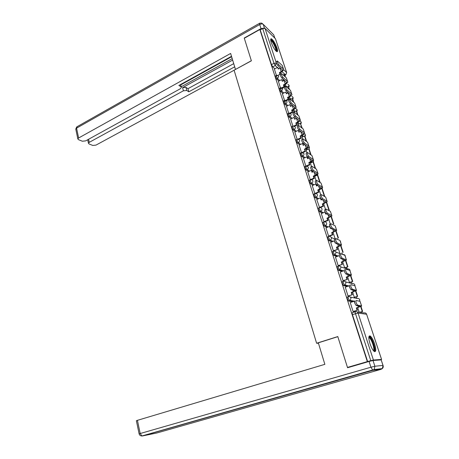 <?xml version="1.0" encoding="UTF-8"?>
<svg xmlns="http://www.w3.org/2000/svg" width="459" height="459" viewBox="0 0 459 459"><rect width="100%" height="100%" fill="white"/><g stroke="black" fill="none" stroke-linecap="round" stroke-linejoin="round"><path stroke-width="0.69" d="M348.243 296.755L347.354 297.059C346.998 297.099 346.998 297.719 347.348 298.924L348.536 301.001L349.706 300.685L348.415 298.562C348.06 297.357 348.06 296.738 348.415 296.698C349.626 296.416 350.487 296.864 350.997 298.029L350.24 300.41L349.706 300.685L353.637 301.42M343.223 281.373L342.368 281.677C342.007 281.688 341.995 282.285 342.345 283.467L343.544 285.561L344.692 285.228L343.395 283.094C343.051 281.912 343.057 281.315 343.412 281.304C344.611 281.011 345.461 281.442 345.966 282.589L345.139 285.005L344.692 285.228L348.261 286.118M338.277 266.22L337.451 266.518C337.09 266.507 337.072 267.081 337.411 268.245L338.708 270.385L339.746 270.007L338.455 267.867C338.111 266.702 338.128 266.128 338.49 266.14C339.677 265.841 340.515 266.254 341.014 267.385L339.746 270.007L343.051 271.017M333.406 251.297L332.614 251.595C332.241 251.555 332.224 252.106 332.557 253.248L333.796 255.376L334.881 255.015L333.584 252.863C333.251 251.721 333.268 251.171 333.641 251.205C334.812 250.895 335.644 251.297 336.131 252.404L334.881 255.015L337.979 256.128M328.61 236.592L327.846 236.884C327.468 236.827 327.445 237.355 327.772 238.479L329.028 240.619L330.084 240.246L328.793 238.083C328.46 236.959 328.489 236.431 328.862 236.494C330.021 236.167 330.841 236.557 331.323 237.647C331.582 238.737 331.226 239.575 330.262 240.166L333.016 241.451M323.882 222.104L323.147 222.397C322.769 222.311 322.734 222.822 323.056 223.923L324.347 226.092L325.356 225.69L324.065 223.522C323.744 222.414 323.773 221.909 324.157 221.995C325.299 221.663 326.114 222.036 326.59 223.108C326.842 224.233 326.458 225.082 325.442 225.656L328.248 226.947M319.229 207.818L318.517 208.111C318.133 208.013 318.098 208.501 318.414 209.579L319.699 211.76L320.698 211.352L319.412 209.172C319.097 208.093 319.131 207.606 319.51 207.703L319.544 207.692C320.669 207.37 321.461 207.738 321.92 208.782C322.172 209.935 321.765 210.79 320.698 211.352L323.394 212.712M314.644 193.732L313.933 194.031L313.836 195.448L315.121 197.634L316.108 197.215L314.822 195.029L315.063 193.578C316.136 193.308 316.894 193.669 317.318 194.662C317.565 195.798 317.163 196.653 316.108 197.215L318.712 198.649M310.129 179.842L309.418 180.146L309.326 181.517L310.611 183.709L311.586 183.29L310.301 181.093L310.651 179.67C311.672 179.446 312.39 179.808 312.786 180.748C313.027 181.867 312.631 182.716 311.586 183.29L314.111 184.788M305.677 166.152L304.971 166.462L304.879 167.787L306.159 169.985L307.128 169.56L305.843 167.357L305.935 166.038L308.316 167.03C308.557 168.137 308.161 168.981 307.128 169.56L309.584 171.115M301.288 152.652L300.582 152.973L300.496 154.253L301.775 156.456L302.733 156.026L301.454 153.817L301.534 152.537L303.915 153.513C304.145 154.603 303.755 155.44 302.733 156.026L305.132 157.632M296.962 139.347L296.256 139.674L296.175 140.907L297.455 143.122L298.402 142.68L297.122 140.465L297.202 139.232L297.765 139.134L299.572 140.179C299.802 141.257 299.411 142.089 298.402 142.68L300.748 144.344M292.693 126.219L291.993 126.558L291.913 127.751L293.192 129.966L294.127 129.524L292.848 127.304L292.928 126.11L293.588 126.007L295.286 127.034C295.516 128.101 295.126 128.927 294.127 129.524L296.434 131.234M288.487 113.281L287.787 113.625L287.713 114.773L288.986 116.999L289.916 116.546L288.636 114.32L288.711 113.172L289.463 113.069L291.063 114.073C291.287 115.123 290.903 115.949 289.916 116.546L292.182 118.307M284.339 100.515L283.639 100.865L283.564 101.978L284.838 104.21L285.756 103.751L284.488 101.519L284.551 100.406L285.395 100.303L286.898 101.29C287.122 102.328 286.737 103.149 285.756 103.751L287.988 105.559M280.248 87.927L279.548 88.283L279.479 89.362L280.753 91.593L281.66 91.134L280.392 88.897L280.455 87.818L278.361 81.312M276.209 75.505L275.509 75.873L275.452 76.911L276.72 79.155L277.62 78.684L276.352 76.446L276.41 75.402L274.379 69.062M276.966 47.971C275.159 43.186 273.289 40.122 271.361 38.785C270.483 38.608 270.443 39.83 271.246 42.44C273.065 47.248 274.935 50.324 276.857 51.66C277.752 51.833 277.793 50.605 276.966 47.971M374.567 343.757C373.161 339.729 371.715 337.135 370.229 335.982C368.451 335.477 368.376 338.059 370.006 343.734C371.411 347.779 372.857 350.389 374.343 351.56C376.151 352.036 376.219 349.437 374.567 343.757M361.543 312.568L361.325 311.891M356.901 298.425L356.362 296.784M352.019 283.57L351.468 281.901M347.205 268.928L346.648 267.23M342.425 254.378L341.898 252.777M337.491 239.363L337.216 238.525M347.463 367.418L367.338 361.617L259.84 29.525L244.308 38.252L251.383 60.817L234.096 70.187L316.612 343.252L337.795 336.567L347.463 367.418L349.224 367.252M380.167 359.971L381.555 359.443L373.419 360.04L370.786 360.676L355.473 313.623C355.111 312.395 355.1 311.753 355.444 311.684C356.672 311.414 357.544 311.873 358.066 313.067L373.419 360.04M367.338 361.617L370.786 360.676M280.678 73.968L280.001 73.36M274.889 68.798L272.738 66.876L275.257 65.545L273.989 63.296L262.674 28.527L265.021 28.401L275.463 38.757L286.668 72.551M262.674 28.527L260.224 29.904L259.84 29.525M285.045 101.984L284.723 102.145M282.388 93.722L284.534 100.401M293.731 112.122L293.749 112.415M286.473 106.304L288.677 113.155M297.822 124.601L298.092 125.668M290.622 119.065L292.876 126.093M301.97 137.258L302.492 139.111M294.821 131.997L297.134 139.209M306.17 150.082L306.962 152.755M299.079 145.113L301.454 152.514M310.433 163.083L311.495 166.588M303.405 158.418L305.832 166.009M314.754 176.267L316.09 180.634M307.782 171.907L310.278 179.698L313.899 178.132L313.267 176.199L316.796 174.116L312.246 170.926C310.818 169.021 310.359 167.667 310.869 166.869L311.747 166.479M312.229 185.591L314.845 193.589M316.739 199.476L319.579 207.68M321.317 213.561L323.928 221.749L324.41 221.892M325.965 227.848L328.61 236.161L329.086 236.282M330.675 242.352L333.354 250.786L333.825 250.884M335.46 257.069L338.174 265.629L338.644 265.704M340.32 272.003L343.068 280.701L343.527 280.742M347.629 276.909L349.419 282.388L349.867 282.463M345.254 287.162L348.037 295.998L348.49 296.015M352.632 292.182L354.302 297.289L354.744 297.334M350.263 302.556L353.074 311.523L353.528 311.518M352.592 301.775L348.645 301.041M347.222 286.479L343.636 285.596M342.024 271.389L338.708 270.385M336.958 256.512L333.848 255.399M332.006 241.841L329.063 240.636M327.158 227.377L324.347 226.092L325.339 225.685L328.156 226.981M322.402 213.119L319.699 211.76M317.731 199.063L315.121 197.634M313.141 185.201L310.611 183.709M308.626 171.534L306.159 169.985M311.196 162.744L310.571 162.325M304.185 158.062L301.775 156.456M306.882 149.754L305.901 149.06M299.807 144.78L297.455 143.122M302.636 136.943L301.322 135.973M295.498 131.676L293.192 129.966M298.448 124.303L296.835 123.064M291.258 118.755L288.986 116.999M294.317 111.835L292.435 110.321M287.076 106.006L284.838 104.21M289.755 99.115L288.114 97.744M282.956 93.435L280.753 91.593M285.2 86.487L283.932 85.391M278.894 81.036L276.72 79.155M318.46 343.263L316.612 343.252M282.698 78.667L283.186 80.159M367.642 361.594L352.432 314.616C352.07 313.394 352.064 312.745 352.414 312.682L355.3 311.73M260.224 29.904L271.47 64.633L272.738 66.876M286.858 91.37L287.208 92.437M291.075 104.245L291.281 104.882M319.12 189.877L320.761 194.88M323.698 203.853L326.005 210.905M328.346 218.036L330.595 224.899M333.056 232.432L335.196 238.961M337.841 247.04L339.872 253.23M342.695 261.859L344.611 267.7M357.71 307.691L359.196 312.223M280.242 74.117L279.399 72.574L281.155 71.656L282.583 70.129L277.695 65.321C276.375 63.491 275.916 62.246 276.301 61.581L277.167 61.122M283.513 69.102L282.274 65.482L277.385 61.007C277.001 61.672 277.466 62.917 278.779 64.748L283.444 69.028L283.754 69.825L281.637 72.086L279.881 73.004M277.896 75.379L279.967 74.301L279.399 72.574M276.622 76.039L276.972 75.855M274.362 69.074L277.684 67.324L278.246 69.045L280.46 67.846M285.412 76.997L284.689 74.8L284.224 74.387L284.953 76.584M283.134 74.955L284.224 74.387M278.538 68.89L277.684 67.324M264.109 28.119L261.028 28.59L244.24 38.028L251.354 60.737L235.519 69.412M235.456 69.361L230.63 53.445L78.621 137.998L77.823 138.893L78.42 139.628L82.356 141.223L85.655 140.879L180.278 88.788L181.397 87.503L180.41 84.599M231.497 56.308L178.884 85.443L181.001 86.797M88.587 139.261L89.247 142.347L88.449 143.231L89 143.919L92.775 145.451L95.988 145.107L234.113 70.233M186.784 90.498L183.422 90.784L182.573 87.646L185.929 87.365L186.784 90.498L188.821 91.8L234.687 66.83M89.247 142.347L183.422 90.784M231.629 56.744L180.697 84.926M182.573 87.646L232.644 60.089M181.196 86.768L232.202 58.632M185.929 87.365L187.966 88.685L233.723 63.646M187.966 88.685L188.821 91.8M318.328 342.821L324.852 364.337L137.43 420.329L140.179 433.526L370.929 367.223L369.065 361.462L347.561 367.734L337.824 336.671L318.328 342.821M381.165 359.89L373.018 360.504L374.894 366.248L382.99 365.41L381.165 359.89L383.036 365.41M136.392 420.748L137.43 420.329M369.065 361.462L373.018 360.504M270.69 40.059L271.843 40.518C274.247 42.704 277.643 51.127 276.129 51.167M275.756 50.788C276.536 49.784 273.57 42.922 271.573 41.109L270.764 40.599M276.84 51.655C277.575 50.088 273.989 41.964 271.596 39.772L270.718 39.158M368.829 337.302L369.26 337.101C371.687 336.854 376.397 351.124 373.798 350.917L373.603 350.888M373.293 350.515C375.169 350.102 371.733 339.115 369.369 337.91L368.818 337.767M374.601 351.692C376.3 350.005 372.163 337.646 369.455 336.275L369.128 336.12M284.396 86.814L283.433 84.909L285.205 83.997L286.657 82.505L281.803 77.881C280.472 76.039 280.007 74.783 280.415 74.106L281.275 73.652M287.604 81.495L286.347 77.835L281.505 73.538C281.103 74.209 281.568 75.471 282.899 77.313L287.529 81.427L287.833 82.195L285.682 84.416L283.909 85.322M281.837 87.767L284.006 86.659L283.433 84.909M284.006 86.659L284.339 86.946M280.633 88.38L280.96 88.214M278.338 81.323L281.694 79.591L282.262 81.329L284.425 80.193M289.543 89.551L288.177 86.395L289.09 89.155M286.749 87.124L288.177 86.395M282.555 81.18L281.694 79.591M284.322 87.153L282.067 88.306M281.442 88.621L281.092 88.799M285.819 100.326L288.097 99.19L288.573 99.586L287.518 97.411L289.308 96.516L290.782 95.047L285.968 90.612C284.626 88.765 284.161 87.491 284.58 86.803L285.446 86.361M291.746 94.066L290.472 90.354L285.682 86.24C285.268 86.929 285.733 88.203 287.076 90.05L291.672 93.997L291.97 94.743L289.784 96.912L287.994 97.807M288.097 99.19L287.518 97.411M284.689 100.894L284.993 100.739M282.365 93.734L285.756 92.018L286.336 93.785L288.436 92.712M293.737 102.277L292.641 98.943L292.182 98.565L293.284 101.898M284.775 102.259L285.154 102.07M290.369 99.465L292.182 98.565M286.628 93.636L285.756 92.018M288.573 99.586L286.055 100.842M285.475 101.129L285.148 101.296M289.847 113.069L292.251 111.893L292.722 112.266L291.66 110.091L293.467 109.202L294.971 107.767L290.191 103.522C288.837 101.668 288.372 100.383 288.809 99.678L289.675 99.242M295.946 106.809L294.655 103.045L289.922 99.121C289.491 99.827 289.956 101.112 291.31 102.971L295.877 106.74L296.164 107.458L293.938 109.581L292.131 110.47M292.251 111.893L291.66 110.091M286.45 106.316L289.876 104.623L290.461 106.413L292.486 105.409M297.989 115.186L296.698 111.262L296.996 109.569L295.825 108.605M297.535 114.825L296.244 110.894L296.698 111.262M293.662 112.151L296.244 110.894M290.759 106.264L289.876 104.623M292.722 112.266L290.088 113.557M289.56 113.815L289.262 113.958M293.903 125.99L296.457 124.768L296.927 125.129L295.86 122.943L297.69 122.065L299.211 120.665L294.477 116.62C293.106 114.75 292.647 113.459 293.094 112.73L293.961 112.312M300.209 119.73L298.901 115.92L294.219 112.185C293.771 112.908 294.236 114.205 295.607 116.075L300.134 119.667L300.416 120.356L298.155 122.427L296.33 123.305M296.457 124.768L295.86 122.943M290.593 119.076L294.053 117.401L294.644 119.22L296.583 118.279M302.297 128.273L300.358 123.391L301.85 127.935M297.753 124.636L300.358 123.391M294.948 119.07L294.053 117.401M296.927 125.129L294.167 126.449M297.989 139.111L300.725 137.832L301.19 138.17L300.123 135.979L301.965 135.112L303.514 133.747L298.826 129.903C297.438 128.027 296.979 126.718 297.443 125.978L298.316 125.559M304.529 132.829L303.204 128.973L298.579 125.433C298.12 126.173 298.579 127.482 299.962 129.363L304.46 132.771L304.724 133.431L302.429 135.457L300.588 136.317M300.725 137.832L300.123 135.979M294.793 132.008L298.287 130.356L298.889 132.198L300.72 131.331L301.965 135.112M306.669 141.55L304.971 136.392L304.529 136.059L306.228 141.229M301.896 137.287L304.529 136.059M299.193 132.054L298.287 130.356M301.19 138.17L298.298 139.519M302.062 152.44L305.057 151.074L305.516 151.395L304.443 149.198L307.88 147.012L303.233 143.38C301.833 141.492 301.374 140.173 301.856 139.41L302.728 139.002M308.907 146.117L307.57 142.21L303.003 138.876C302.527 139.634 302.986 140.959 304.386 142.847L308.838 146.065L309.096 146.696L306.767 148.664L304.902 149.519M305.057 151.074L304.443 149.198M299.056 145.13L302.579 143.495L303.187 145.365L304.902 144.574M311.104 155.022L309.194 149.215L309.073 146.788M310.668 154.712L308.752 148.905L309.194 149.215M306.096 150.116L308.752 148.905M303.497 145.222L302.579 143.495M305.516 151.395L302.481 152.778M306.119 165.992L309.446 164.506L309.9 164.81L308.821 162.601L312.304 160.466L307.708 157.053C306.291 155.153 305.832 153.817 306.331 153.042L307.203 152.64M313.354 159.6L311.994 155.635L307.49 152.514C306.996 153.289 307.461 154.626 308.873 156.525L313.285 159.548L313.531 160.145L311.162 162.067L309.28 162.905M309.446 164.506L308.821 162.601M303.37 158.43L306.933 156.823L307.553 158.716L309.119 158.011M315.603 168.683L313.48 162.216L313.038 161.924L315.172 168.396M310.359 163.117L313.038 161.924M307.863 158.573L306.933 156.823M309.9 164.81L306.71 166.227M317.863 173.273L316.486 169.256L312.04 166.347C311.535 167.145 311.994 168.499 313.422 170.404L317.794 173.227L318.035 173.795L315.62 175.654L313.721 176.48L313.267 176.199M313.899 178.132L314.352 178.413L313.721 176.48M307.754 171.924L311.351 170.335L311.977 172.257L313.377 171.643M320.17 182.539L317.817 175.401L317.387 175.126L319.739 182.275M314.673 176.302L317.387 175.126M312.292 172.119L311.351 170.335M314.352 178.413L310.984 179.876M314.759 193.503L318.414 191.954L318.862 192.212L318.225 190.256L317.777 189.997L321.352 187.96L316.853 185C315.408 183.089 314.949 181.718 315.476 180.898L316.354 180.519M322.436 187.146L321.042 183.078L316.664 180.387C316.142 181.207 316.601 182.573 318.041 184.489L322.367 187.1L322.597 187.633L320.147 189.441L318.225 190.256M318.414 191.954L317.777 189.997M312.195 185.608L315.832 184.048L316.469 185.998L317.662 185.488M324.226 196.274L324.76 196.475L322.218 188.764L321.816 188.523M324.335 196.228L321.799 188.54M316.785 185.861L316.314 184.42M318.862 192.212L315.31 193.715M315.832 184.048L316.222 184.283M319.303 207.502L322.998 205.982L323.44 206.217L322.792 204.226L322.35 203.991L325.976 202.012L321.524 199.286C320.072 197.364 319.613 195.982 320.152 195.132L321.036 194.765M327.078 201.22L325.666 197.095L321.352 194.633C320.812 195.477 321.271 196.859 322.729 198.787L327.009 201.18L327.227 201.679L322.792 204.226M322.998 205.982L322.35 203.991M316.704 199.493L320.376 197.955L321.025 199.935L321.977 199.533M328.179 210.182L329.258 210.136L326.688 202.339M329.258 210.136L328.604 210.4M328.839 209.912L326.412 202.545M321.346 199.797L320.99 198.724M323.44 206.217L319.711 207.749M323.916 221.703L327.651 220.211L328.087 220.423L327.428 218.404L326.992 218.191L330.664 216.264L326.263 213.779C324.794 211.846 324.341 210.446 324.897 209.579M331.788 215.501L330.354 211.324L326.102 209.086C325.557 209.952 326.016 211.352 327.474 213.292L331.719 215.466L331.926 215.937L327.428 218.404M327.651 220.211L326.992 218.191M321.277 213.578L324.989 212.064L325.643 214.072L326.303 213.802M331.088 216.763L333.406 223.791L333.819 223.992L331.375 216.562M325.97 213.94L325.741 213.24M328.087 220.423L324.312 221.932M328.592 236.115L332.368 234.647L332.804 234.836L332.132 232.793L331.696 232.598L335.426 230.728L331.054 228.49C329.602 226.562 329.149 225.139 329.688 224.239M336.567 229.999L335.116 225.759L330.916 223.751C330.377 224.658 330.836 226.075 332.282 228.008L336.699 230.395L332.132 232.793M332.368 234.647L331.696 232.598M325.913 227.865L329.665 226.385L330.331 228.421L330.773 228.249M335.839 231.187L338.036 237.871L338.449 238.049L336.126 230.992M330.664 228.289L330.56 227.974M332.804 234.836L328.983 236.322M333.343 250.74L337.589 249.466L336.906 247.39L336.476 247.223L340.257 245.41L335.925 243.425C334.485 241.497 334.032 240.063 334.559 239.116M341.416 244.71L339.947 240.413L335.793 238.64C335.271 239.587 335.73 241.021 337.164 242.949L341.536 245.077L336.906 247.39M337.158 249.3L336.476 247.223M330.623 242.369L334.416 240.912L335.093 242.983L335.397 242.863M340.658 245.823L342.741 252.152L343.148 252.307L340.951 245.64M337.589 249.466L333.722 250.924M338.163 265.583L342.443 264.315L341.754 262.209L341.33 262.066L345.157 260.316L340.865 258.583C339.442 256.667 338.983 255.21 339.499 254.217M346.338 259.645L344.852 255.284L340.75 253.752C340.239 254.739 340.698 256.197 342.121 258.119L346.447 259.978L341.754 262.209M342.018 264.172L341.33 262.066M335.403 257.086L339.235 255.663L340.136 257.683M344.606 267.695L347.911 266.777L345.845 260.505M347.911 266.777L345.002 267.827M347.509 266.645L345.547 260.683M342.443 264.315L338.53 265.744M343.051 280.65L347.371 279.388L346.671 277.247L346.252 277.127L350.137 275.446L345.885 273.983C344.474 272.067 344.015 270.592 344.52 269.559M351.342 274.803L349.827 270.385L345.782 269.1C345.288 270.133 345.742 271.608 347.153 273.53L351.439 275.102L346.671 277.247M346.952 279.273L346.252 277.127M340.251 272.026L344.13 270.632L344.967 272.709M349.414 282.371L352.747 281.453L350.819 275.595M352.747 281.453L349.798 282.486M352.351 281.344L350.51 275.767M347.371 279.388L343.407 280.788M348.02 295.946L352.374 294.689L351.663 292.515L351.25 292.423L355.191 290.805L350.986 289.623C349.58 287.707 349.127 286.209 349.615 285.131M356.413 290.197L354.882 285.716L350.894 284.689C350.412 285.762 350.871 287.259 352.265 289.176L356.5 290.461L351.663 292.515M351.961 294.598L351.25 292.423M345.174 287.191L349.092 285.825L349.896 287.954M354.296 297.271L357.653 296.348L355.863 290.92M357.653 296.348L354.658 297.363M357.257 296.267L355.553 291.075M352.374 294.689L348.352 296.061M353.057 311.477L357.452 310.221L356.735 308.018L356.327 307.949L360.321 306.4L356.161 305.505C354.773 303.594 354.319 302.079 354.79 300.955M361.566 305.826L360.017 301.282L356.086 300.519C355.616 301.643 356.075 303.158 357.463 305.074L361.64 306.05L356.735 308.018M357.05 310.158L356.327 307.949M350.171 302.584L354.136 301.253L354.922 303.428M359.575 312.281L362.627 311.466L360.986 306.474M362.627 311.466L359.965 312.338M362.243 311.409L360.671 306.623M357.452 310.221L353.373 311.569M354.136 301.253L354.503 301.322M357.222 311.942L364.067 312.929C365.255 312.671 366.098 313.113 366.609 314.26L358.066 313.067L352.432 314.616M381.555 359.443L366.609 314.26L381.584 359.443M284.827 75.23L285.55 74.857L282.153 71.788M278.802 68.752L278.361 68.357M277.391 67.479L275.257 65.545L276.393 63.135M283.748 69.871L286.634 72.516L275.463 38.757M265.021 28.401L276.215 62.636M276.278 62.837L276.37 63.118L273.989 63.296L271.47 64.633M350.389 297.099L357.222 298.493C358.393 298.224 359.231 298.654 359.73 299.779L359.678 301.213M345.558 281.866L352.346 283.656C353.505 283.381 354.331 283.794 354.824 284.901L354.916 285.722M340.756 266.868L347.538 269.037C348.685 268.75 349.5 269.152 349.988 270.242L350.085 270.994M335.994 252.089L340.544 253.781M331.278 237.515L335.472 239.294M312.126 162.331L311.5 161.907M307.805 149.336L306.824 148.641M303.548 136.518L302.24 135.548M299.348 123.873L297.748 122.628M295.217 111.394L293.335 109.879M291.138 99.087L289.009 97.297M283.857 92.976L281.66 91.134L282.796 88.685L281.378 87.721L280.455 87.818M287.116 86.935L284.758 84.886M279.789 80.572L277.62 78.684L278.739 76.251L277.408 75.305L276.41 75.402M288.677 86.917L288.981 85.254L287.954 84.353M292.658 99.001L292.962 97.331L291.867 96.401M300.754 123.7L301.087 121.968L300.088 121.021M304.874 136.317L305.229 134.533L304.615 133.741M309.045 149.106L309.435 147.276L309.096 146.702M313.267 162.073L313.514 159.818M317.542 175.223L318.007 173.278L317.674 172.699M322.476 187.18L322.046 185.964M326.911 200.721L326.481 199.413M331.415 214.382L330.979 213.051M335.982 228.232L335.54 226.884M340.618 242.283L340.165 240.912M345.317 256.535L345.22 255.789C344.789 254.779 344.032 254.378 342.953 254.579M285.905 74.622L286.634 72.516L285.722 74.972L284.884 75.402M278.779 64.748L277.695 65.321M279.996 68.121L281.155 71.656M282.274 65.482L283.444 69.028M274.786 38.08L273.702 34.809L263.231 24.344L264.47 28.142M261.028 28.59L259.714 24.534L76.567 128.147L78.621 137.998M75.85 129.392L77.169 126.661L259.524 23.317M259.714 24.534C261.217 23.793 262.393 23.73 263.231 24.344L261.699 23.088L259.771 23.174L259.714 24.534M272.537 33.645L273.702 34.809L274.838 38.137M156.84 432.986L381.05 369.329L372.88 370.327L142.353 435.981L156.84 432.986M141.188 435.912L142.353 435.981L141.917 435.97L140.179 433.526L139.123 433.904M383.053 365.462L382.307 368.588C383.213 367.739 383.46 366.695 383.053 365.462M136.38 420.702L139.117 433.87C139.553 435.247 140.483 435.952 141.917 435.97L374.177 369.552L372.88 370.327L370.929 367.223L374.894 366.248L374.177 369.552L382.307 368.588L381.05 369.329L381.343 368.703M282.899 77.313L281.803 77.881M284.029 80.423L285.205 83.997M286.347 77.835L287.529 81.427M287.076 90.05L285.968 90.612M288.12 92.884L289.308 96.516M290.472 90.354L291.672 93.997M291.31 102.971L290.191 103.522M292.263 105.524L293.467 109.202M294.655 103.045L295.877 106.74M295.607 116.075L294.477 116.62M296.468 118.336L297.69 122.065M298.901 115.92L300.134 119.667M299.962 129.363L298.826 129.903M303.204 128.973L304.46 132.771M304.386 142.847L303.233 143.38M305.12 144.734L306.308 148.343M307.57 142.21L308.838 146.065M308.873 156.525L307.708 157.053M309.578 158.321L310.709 161.763M311.994 155.635L313.285 159.548M313.422 170.404L312.246 170.926M314.099 172.108L315.172 175.372M316.486 169.256L317.794 173.227M318.041 184.489L316.853 185M318.689 186.096L319.699 189.177M321.042 183.078L322.367 187.1M322.729 198.787L321.524 199.286M323.343 200.296L324.295 203.188M325.666 197.095L327.009 201.18M327.485 213.297L326.269 213.785L327.474 213.292M328.07 214.697L328.954 217.4M330.354 211.324L331.719 215.466M332.316 228.02L331.088 228.507M332.861 229.322L333.682 231.824M335.116 225.759L336.504 229.965M337.216 242.977L335.977 243.448M337.732 244.165L338.484 246.46M339.947 240.413L341.353 244.681M342.196 258.159L340.939 258.618M342.672 259.232L343.355 261.32M344.852 255.284L346.281 259.616M347.251 273.57L345.977 274.023M347.692 274.534L348.301 276.398M349.827 270.385L351.278 274.78M352.38 289.227L351.101 289.669M352.787 290.071L353.327 291.712M354.882 285.716L356.356 290.18M357.595 305.132L356.299 305.562M357.963 305.849L358.422 307.255M360.017 301.282L361.508 305.814M369.397 336.24L370.229 335.982M288.768 87.199C289.48 86.04 289.233 85.116 288.04 84.427M329.028 240.619L330.262 240.166L333.205 241.377M333.796 255.376L335.15 254.888L338.277 256.019M338.633 270.351L340.108 269.835L343.47 270.867M343.544 285.561L345.139 285.005L348.811 285.923M348.536 301.001L350.24 300.41L354.52 301.219M292.744 99.27C293.467 98.077 293.203 97.147 291.953 96.47M296.778 111.503C297.512 110.275 297.225 109.328 295.906 108.674M300.857 123.901C301.597 122.702 301.322 121.761 300.043 121.078M305 136.472C305.677 135.474 305.533 134.59 304.569 133.821M313.399 162.165L313.549 159.939M317.668 175.304L317.726 172.859M321.988 188.626L322.499 187.857M322.579 187.312L322.098 186.124M327.003 200.996L326.533 199.567M331.501 214.646L331.031 213.206M336.068 228.484L335.586 227.033M340.698 242.524L340.486 241.44M345.392 256.765L345.174 255.669M350.154 271.212L349.936 270.099M355.002 285.762L354.761 284.741M359.764 301.23L359.655 299.589M282.423 69.642L282.583 70.129M77.823 138.893L75.781 129.054L76.733 126.879M180.582 84.502L181.271 87.049M88.449 143.231L87.703 139.748M368.824 338.082L369.369 337.91M286.502 82.029L286.657 82.505M290.633 94.594L290.782 95.047M294.821 107.331L294.971 107.767M299.073 120.247L299.211 120.665M303.382 133.339L303.514 133.747M307.754 146.622L307.88 147.012M312.183 160.099L312.304 160.466M316.681 173.766L316.796 174.116M321.243 187.628L321.352 187.96M325.873 201.696L325.976 202.012M330.572 215.977L330.664 216.264M331.054 228.49L332.282 228.008M335.925 243.425L337.164 242.949M340.865 258.583L342.121 258.119M345.885 273.983L347.153 273.53M350.986 289.623L352.265 289.176M356.161 305.505L357.463 305.074"/></g></svg>
